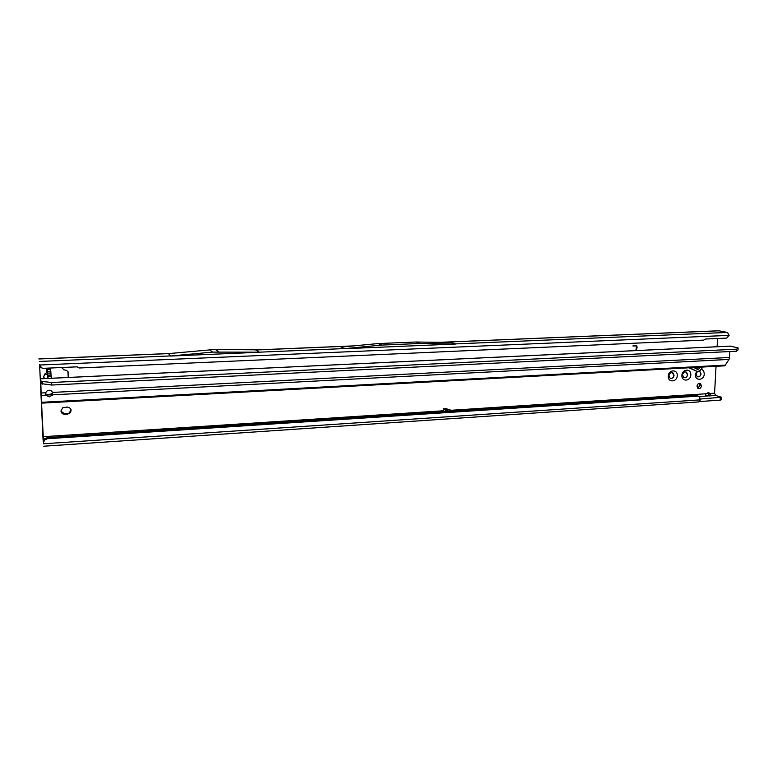 <?xml version="1.0" encoding="UTF-8"?>
<svg xmlns="http://www.w3.org/2000/svg" width="777" height="777" viewBox="0 0 777 777"><rect width="100%" height="100%" fill="white"/><g stroke="black" fill="none" stroke-linecap="round" stroke-linejoin="round"><path stroke-width="1.17" d="M44.26 378.593L43.599 376.777L44.775 374.048L43.726 376.787L44.396 378.584M47.873 378.418L47.358 372.115L44.862 374.145L47.591 374.825L47.183 368.162L48.096 378.409M681.924 375.378C682.041 368.774 691.365 368.269 690.802 374.864C690.695 381.429 681.39 381.993 681.924 375.378M687.626 374.631L686.47 372.154C684.42 371.474 683.119 372.397 682.565 374.922L683.692 377.379C685.751 378.078 687.062 377.166 687.626 374.631M701.048 369.298C703.146 369.92 704.215 371.513 704.224 374.096C704.098 380.623 694.891 381.186 695.434 374.601L696.581 371.328M697.396 371.571L696.037 374.145L697.192 376.622C699.213 377.272 700.504 376.359 701.048 373.863L699.863 371.367M668.278 376.155C668.375 369.522 677.797 369.007 677.253 375.641C677.155 382.235 667.754 382.808 668.278 376.155M674.077 375.408L672.94 372.95C670.862 372.212 669.531 373.135 668.958 375.699L670.056 378.127C672.144 378.894 673.484 377.991 674.077 375.408M60.965 410.994C61.305 413.16 62.646 414.287 64.986 414.364L69.541 413.558C72.193 410.256 71.416 408.08 67.201 407.031L62.704 407.789L60.965 410.994M60.994 411.324L64.841 413.791L67.395 413.646L69.386 412.985L70.989 409.362M701.485 385.868L700.475 383.663C698.64 383.051 697.474 383.877 696.969 386.14L697.96 388.325C699.795 388.966 700.971 388.141 701.485 385.868M697.785 388.199L700.048 385.46L699.222 383.401M670.6 378.399C672.455 378.525 673.562 377.515 673.931 375.369L672.28 372.659M684.197 377.612C686.023 377.729 687.121 376.719 687.49 374.592L685.838 371.892M697.659 376.835C699.455 376.932 700.543 375.932 700.903 373.824L699.718 371.328M43.454 441.414L44.454 438.898L47.232 437.655L47.358 438.723L44.571 439.967L43.57 442.492L43.454 441.414L43.531 443.113L43.046 439.627L39.637 365.209C40.21 367.21 41.589 368.249 43.784 368.317L77.146 366.841L79.468 367.987L703.758 340.122L705.215 339.044L726.689 338.092L729.117 335.373L727.476 332.439L718.783 330.779L439.384 342.346M453.846 411.169L446.124 408.673L452.855 411.237M716.035 366.297L714.578 393.211L709.809 393.521L709.246 392.997L706.099 393.764C705.089 395.143 705.759 395.882 708.109 395.969L710.732 395.24L709.809 393.521L707.944 392.686M717.103 346.736L717.55 338.49M446.348 411.655L445.279 409.46L446.794 409.362L443.657 408.653L443.716 411.829M445.163 408.556L446.124 408.673M68.376 377.447L68.123 372.057L66.608 370.376L63.636 369.765L62.092 367.502M635.868 350.582L636.48 346.018L633.09 345.678L636.654 345.687L637.13 347.164L636.198 350.563M44.775 374.048L47.339 371.989L47.63 374.747M43.57 442.492L39.54 364.258M721.503 397.503L721.386 399.66L720.192 400.145L700.038 401.505L700.155 399.057L721.522 397.232L715.636 395.474L714.578 393.211M700.038 401.505L699.378 401.583M38.889 358.974L168.492 353.613L170.707 355.934M68.24 377.457L67.939 371.377M62.121 368.075L61.975 367.511M168.492 353.613L215.462 349.397L255.526 349.835L259.11 352.185L344.211 348.591L341.035 347.105L378.078 343.56L416.093 342.006L420.085 343.483L455.672 344.017L344.308 348.718M79.468 367.987L77.049 366.841M39.53 365.025L729.117 335.373M39.569 365.18L41.754 367.9M416.093 342.006L451.33 342.511L455.681 343.978M378.078 343.56L381.75 345.075L420.085 343.483M381.75 345.075L344.298 348.679M209.411 349.64L212.529 352.098L259.11 352.185M259.314 352.263L170.765 356.041M709.42 395.92L708.362 393.104M698.708 401.855L700.038 399.873L699.737 396.872L696.6 395.357L698.377 396.134M47.232 437.655L696.6 395.357M47.358 438.723L698.028 396.134M212.529 352.098L170.765 355.992M215.462 349.397L218.677 351.845M444.58 411.771L443.648 411.305M449.902 411.431L447.571 410.625L447.756 409.479L446.794 409.362L447.571 410.625L446.056 410.722M445.279 409.46L443.657 408.653M47.203 368.259L50.447 368.055L51.389 378.253M46.513 368.191L46.814 372.329M636.208 345.911L632.993 346.018M636.081 350.573L637.023 347.134L636.305 345.551M45.532 393.57L46.96 394.706L49.087 395.037L52.574 393.016L52.719 394.823L52.564 392.424C51.408 390.336 49.66 389.753 47.319 390.666L45.59 392.783L45.629 395.192L49.233 396.843L52.719 394.823L729.011 359.411L724.844 365.821L45.406 402.923M41.2 396.901L41.463 403.069L41.2 395.425L45.629 395.192L45.532 393.832M51.651 382.498L51.777 385.033L736.499 351.214L736.615 349.184L51.651 382.498L41.113 381.322L40.365 378.778L41.356 401.301M40.754 381.06L41.094 393.016L45.59 392.783M41.2 395.425L41.094 393.016M41.21 397.047L41.346 401.301M52.681 394.269L46.659 394.59M52.671 394.192L46.503 394.512M736.615 349.184L738.004 347.805L730.001 346.153M52.564 392.424L729.535 357.469L729.875 351.534M729.535 357.469L729.011 359.411M41.463 403.069L44.784 403.01M40.89 383.585L51.777 385.033M736.499 351.214L737.995 349.883M696.843 369.065L698.406 367.259M693.754 367.521L698.067 369.677L700.64 367.142M689.714 367.735L697.251 371.503L699.679 370.882L703.039 367.006M688.966 367.783L697.251 371.503M64.841 413.791L64.986 414.364M706.099 393.764L451.116 410.275M443.628 410.761L42.852 436.723M43.046 439.627L44.522 439.529M699.407 396.542L708.109 395.969M709.906 395.852L715.636 395.474M39.336 361.441L170.765 355.905M67.395 413.646L67.541 414.209M255.711 350L352.836 345.979M440.287 342.356L719.162 330.808M455.409 343.91L727.476 332.439M720.192 400.145L720.328 397.717M43.638 443.784L700.038 399.873M51.389 378.176L48.087 378.331M51.243 376.175L47.951 376.33M51.107 374.99L47.824 375.136M50.971 372.999L47.688 373.145M50.884 371.338L47.601 371.484M50.728 369.221L47.446 369.366M40.375 378.817L730.487 346.134M41.443 402.321L725.835 365.073M42.444 381.565L42.58 384.1M738.101 348.028L737.985 350.038M698.542 369.551L697.027 369.153M699.455 383.382L700.475 383.663M47.144 368.172L47.358 372.115M708.129 392.676L709.246 392.997M69.386 412.985L69.541 413.558M38.869 358.916L168.318 353.564M255.701 349.941L353.788 345.882M698.921 401.903L43.706 446.221M44.571 439.967L44.454 438.898M52.35 393.473L52.496 395.27M40.365 378.778L730.234 346.115M41.113 381.322L41.249 383.848"/></g></svg>
